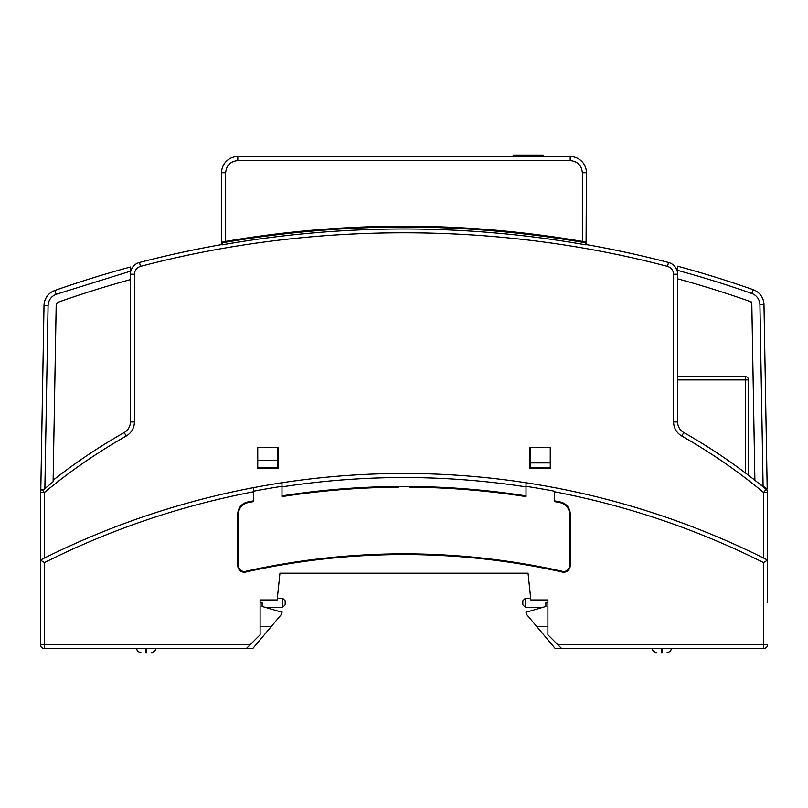 <?xml version="1.0" encoding="UTF-8"?>
<svg xmlns="http://www.w3.org/2000/svg" width="808" height="808" viewBox="0 0 808 808"><rect width="100%" height="100%" fill="white"/><g stroke="black" fill="none" stroke-linecap="round" stroke-linejoin="round"><path stroke-width="1.21" d="M677.609 270.397L677.609 266.206A1051.481 1051.481 90 0 1 753.157 289.678A16.21 16.21 90 0 1 763.984 304.687A16.21 16.21 -90 0 0 753.157 289.678L751.814 293.496A1047.431 1047.431 -90 0 0 677.609 270.397L677.609 376.69L745.299 376.69A3.242 3.242 116.5 0 1 748.551 379.932A3.242 3.242 -63.5 0 0 745.299 376.69L745.299 472.872M278.346 468.62L278.346 447.541L257.267 447.541L257.267 468.62L278.346 468.62M529.654 468.62L550.733 468.62L550.733 447.541L529.654 447.541L529.654 468.62M42.167 489.699L44.45 492.456C70.054 471.246 97.303 452.45 126.22 436.057C131.472 432.815 134.219 428.119 134.441 421.948L134.441 274.235C134.704 270.256 136.724 267.64 140.511 266.387C310.464 221.584 497.536 221.584 667.489 266.387C671.276 267.64 673.296 270.256 673.559 274.235L673.559 421.948C673.781 428.119 676.528 432.815 681.78 436.057C710.697 452.45 737.946 471.246 763.55 492.456L763.55 558.045A806.647 806.647 -63.6 0 0 40.4 560.075L44.45 558.045L44.45 492.456L40.4 492.456L40.4 560.075L44.45 562.58C110.908 529.341 180.628 505.727 253.611 491.749L253.611 500.829A793.678 793.678 -63.6 0 0 247.571 502.021A12.16 12.16 -63.6 0 0 237.804 513.949L237.804 565.701A6.484 6.484 -63.6 0 0 245.703 572.034A725.574 725.574 116.4 0 1 562.297 572.034A6.484 6.484 -63.6 0 0 570.195 565.701L570.195 513.949A12.16 12.16 -63.6 0 0 560.429 502.021A793.678 793.678 -63.6 0 0 554.389 500.829L554.389 491.749C627.372 505.727 697.092 529.341 763.55 562.58L763.55 644.542L557.631 644.542L547.895 634.815L547.895 599.95L530.846 599.95L528.038 573.195L279.962 573.195L277.154 599.95L260.105 599.95L260.105 634.815L250.369 644.542L44.45 644.542L44.45 562.58M54.843 290.486A1051.481 1051.481 90 0 1 130.391 267.014L130.391 271.205L56.186 294.304L54.843 290.486A16.21 16.21 90 0 0 44.016 305.495L40.804 489.699L43.642 489.699L53.106 481.76L56.176 305.707A4.05 4.05 90 0 1 58.883 301.95A1039.32 1039.32 90 0 1 130.391 279.608L130.391 421.948A12.16 12.16 116.4 0 1 124.22 432.533A567.489 567.489 -63.6 0 0 53.126 480.235M763.55 558.045L767.6 560.075L767.6 492.456A4.05 4.05 -0.2 0 0 766.135 489.335A567.489 567.489 -62.8 0 0 683.78 432.533A12.16 12.16 116.4 0 1 677.609 421.948L677.609 274.235A12.16 12.16 116.4 0 0 668.509 262.469A1051.481 1051.481 -63.6 0 0 586.406 244.592L586.406 232.431M766.519 489.699L766.792 489.699A4.05 4.05 -63.6 0 1 767.6 492.133L763.55 492.456L766.135 489.335M221.927 244.874L222.402 241.986A1053.915 1053.915 116.4 0 1 225.644 241.42A1053.915 1053.915 116.4 0 1 582.356 241.42A1053.915 1053.915 116.4 0 1 585.598 241.986L586.073 244.874A1051.147 1051.147 -63.6 0 0 221.927 244.874L221.594 244.592A1051.481 1051.481 -63.6 0 0 139.491 262.469A12.16 12.16 116.4 0 0 130.391 274.235L134.441 274.235M586.073 244.874L586.406 172.71A16.21 16.21 116.4 0 0 570.195 156.499L570.195 160.55L237.804 160.55C230.462 161.307 226.412 165.367 225.644 172.71L221.594 172.71A16.21 16.21 116.4 0 1 237.804 156.499L570.195 156.499M41.481 489.699A4.05 4.05 -63.6 0 0 40.4 492.456M221.594 244.592L221.594 172.71L221.594 244.592M222.402 241.986L225.644 241.42A1053.915 1053.915 -63.6 0 0 222.402 241.986M582.356 241.42L585.598 241.986A1053.915 1053.915 -63.6 0 0 582.356 241.42L582.356 172.71C581.598 165.367 577.548 161.317 570.195 160.55M661.399 652.652C655.621 652.652 655.621 652.652 661.399 652.652C655.621 652.652 655.621 652.652 661.399 652.652L662.207 652.652L661.399 652.652M547.895 626.705L536.896 626.705L526.957 614.868A4.05 4.05 116.4 0 1 526.008 612.262L545.875 606.434L545.875 602.384L547.895 602.384M767.6 602.384L767.6 560.075L767.6 602.384M542.845 607.252L525.271 607.252L525.271 598.334L530.674 598.334M661.439 652.652L661.459 648.592L763.55 648.592A4.05 4.05 -64.1 0 0 767.6 644.542L763.55 644.542L763.55 648.592L561.681 648.592L557.631 644.542M536.896 626.705L555.258 648.592L661.459 648.592M525.271 598.334L522.837 600.768L522.837 604.818L525.271 607.252L522.837 604.818L522.837 600.768L525.271 598.334M41.208 489.699A4.05 4.05 -63.6 0 0 40.4 492.133L40.4 644.542A4.05 4.05 -63.4 0 0 44.45 648.592L155.52 648.592C156.085 650.188 154.732 651.541 151.47 652.652M278.518 586.982L279.962 573.195M550.248 447.541L550.248 462.934L530.149 462.934L530.149 467.963L550.248 467.963L550.248 462.934M550.248 467.963L550.248 468.62M530.149 468.62L530.149 467.963M530.149 462.934L530.149 447.541M257.752 468.62L257.752 447.541M277.851 447.541L277.851 468.62M40.4 644.542L44.45 644.542L44.45 648.592L246.319 648.592L250.369 644.542M260.105 599.95L269.003 599.95M155.52 648.592L252.742 648.592L281.043 614.868A4.05 4.05 116.4 0 0 281.992 612.262L262.125 606.434L262.125 602.384L260.105 602.384M547.895 599.95L538.997 599.95M554.389 501.556L554.389 500.829L554.389 501.556A792.971 792.971 -63.6 0 1 560.287 502.717A11.453 11.453 -63.6 0 1 569.489 513.949L569.489 565.701A5.777 5.777 -63.6 0 1 562.449 571.337A726.291 726.291 -63.6 0 0 245.551 571.337L245.703 572.034M253.611 501.556L253.611 500.829L253.611 501.556A792.971 792.971 -63.6 0 0 247.713 502.717A11.453 11.453 -63.6 0 0 238.512 513.949L238.512 565.701A5.777 5.777 -63.6 0 0 245.551 571.337M253.611 487.628L253.611 491.749L253.611 487.628M767.6 492.456L767.6 560.075L763.55 562.58M767.6 560.075A806.647 806.647 -63.7 0 0 766.327 559.439M277.851 460.378L257.752 460.378M398.071 486.456L398.071 487.184A792.971 792.971 -63.6 0 0 281.992 496.607L281.992 495.89A793.678 793.678 116.4 0 1 397.364 486.487L398.071 487.184M281.992 486.315A803.142 803.142 -63.6 0 0 253.611 491.203M554.389 491.203A803.142 803.142 -63.6 0 0 526.008 486.315M397.364 486.487L410.636 486.487A793.678 793.678 116.4 0 1 526.008 495.89L526.008 496.607A792.971 792.971 -63.6 0 0 409.929 487.184L409.929 486.456M281.992 495.89L281.992 486.86C363.327 474.437 444.673 474.437 526.008 486.86L526.008 482.972M277.851 467.812L257.752 467.812M281.992 482.972L281.992 486.86M410.636 486.487L409.929 487.184M526.008 486.86L526.008 495.89M145.793 652.652L146.602 652.652C152.379 652.652 152.379 652.652 146.602 652.652C152.379 652.652 152.379 652.652 146.602 652.652L145.793 652.652L145.793 648.592M277.326 598.334L282.729 598.334L282.729 607.252L265.155 607.252M260.105 626.705L271.104 626.705M281.992 611.757L281.992 612.262M282.729 607.252L285.163 604.818L285.163 600.768L285.163 604.818L285.163 600.768L282.729 598.334L285.163 600.768L285.163 604.818L285.163 600.768L285.163 604.818L282.729 607.252M130.391 267.014L130.391 279.608M677.609 379.932L748.551 379.932L748.551 475.336L748.551 398.465M677.609 376.791L745.299 376.791M513.141 156.499L513.141 155.348L543.138 155.348L543.138 156.499M766.519 449.985L767.196 488.891L765.6 488.891M677.609 266.206A1051.481 1051.481 90 0 1 684.911 268.206A1051.481 1051.481 -90 0 1 753.157 289.678M763.984 304.687L767.196 488.891L763.095 486.244L767.196 488.891L763.984 304.687L766.206 432.149L763.984 304.687L759.924 304.757L763.095 486.244L759.53 483.941M677.609 278.8A1039.32 1039.32 90 0 1 749.117 301.152A4.05 4.05 90 0 1 751.824 304.899L754.884 480.245M751.773 302.091L749.117 301.152M673.559 421.948L677.609 421.948L677.609 274.235L673.559 274.235M130.391 421.948L134.441 421.948M124.22 432.533L126.22 436.057M683.78 432.533L681.78 436.057M140.511 266.387L139.491 262.469M668.509 262.469L667.489 266.387M221.927 242.885C343.309 221.766 464.691 221.766 586.073 242.885M586.406 179.74L586.406 172.71L582.356 172.71M225.644 241.42L225.644 172.71M237.804 160.55L237.804 156.499M662.207 648.592L662.207 652.652M522.837 604.818L522.837 600.768M560.429 502.021L560.287 502.717M570.195 513.949L569.489 513.949M570.195 565.701L569.489 565.701M562.297 572.034L562.449 571.337M237.804 565.701L238.512 565.701M237.804 513.949L238.512 513.949M247.571 502.021L247.713 502.717M146.602 648.592L146.602 652.652M44.874 488.658L48.076 305.565L44.016 305.495L40.804 489.699M56.186 294.304C51.157 296.385 48.46 300.132 48.076 305.565M48.884 301.404L48.662 302.02M748.551 475.336L748.551 379.932M751.814 293.496A12.16 12.16 90 0 1 759.924 304.757M652.48 648.592C651.915 650.188 653.268 651.541 656.53 652.652M671.125 648.592C671.347 650.561 669.994 651.915 667.075 652.652M136.875 648.592C136.653 650.561 138.006 651.915 140.925 652.652"/></g></svg>
